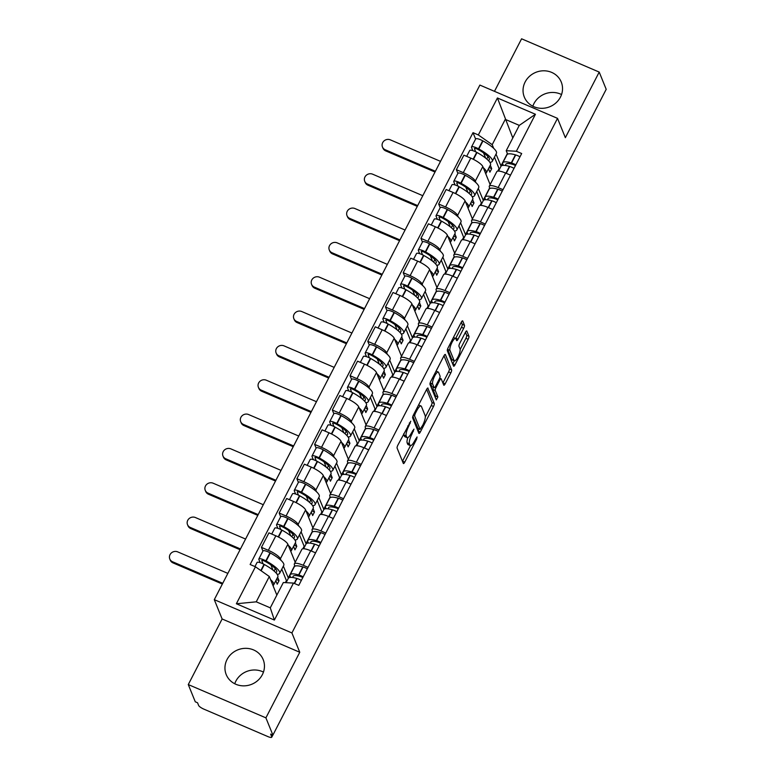 <?xml version="1.0" encoding="UTF-8"?>
<svg xmlns="http://www.w3.org/2000/svg" width="776" height="776" viewBox="0 0 776 776"><rect width="100%" height="100%" fill="white"/><g stroke="black" fill="none" stroke-linecap="round" stroke-linejoin="round"><path stroke-width="1.16" d="M410.746 421.232L397.884 445.104A2.512 0.679 113.2 0 0 397.108 448.121L403.326 463.417A2.512 0.679 113.2 0 0 403.452 463.563A2.512 0.679 113.2 0 0 404.781 462.108L416.625 439.148L417.081 436.946L414.617 440.933A8.032 2.163 113.2 0 1 410.349 445.589A8.032 2.163 113.2 0 1 409.941 445.123L409.427 443.853A8.032 2.163 113.2 0 1 411.891 434.22L413.957 429.138L411.406 433.027A8.032 2.163 113.2 0 1 407.138 437.693A8.032 2.163 113.2 0 1 406.731 437.218L406.217 435.947A8.032 2.163 113.2 0 1 408.68 426.315L410.746 421.232M532.831 106.205A19.943 18.556 157.9 0 1 533.927 103.635A19.943 18.556 157.9 0 1 561.543 94.556M525.139 81.984A19.943 18.556 -22.1 0 0 524.314 97.058A19.943 18.556 -22.1 0 0 541.764 108.32A19.943 18.556 -22.1 0 0 560.437 97.126A19.943 18.556 -22.1 0 0 561.261 82.052A19.943 18.556 -22.1 0 0 543.811 70.791A19.943 18.556 -22.1 0 0 525.139 81.984M234.74 683.743A19.943 18.556 157.9 0 1 235.836 681.173A19.943 18.556 157.9 0 1 263.452 672.084M227.048 659.522A19.943 18.556 -22.1 0 0 226.223 674.596A19.943 18.556 -22.1 0 0 243.674 685.858A19.943 18.556 -22.1 0 0 262.356 674.664A19.943 18.556 -22.1 0 0 263.18 659.59A19.943 18.556 -22.1 0 0 245.73 648.329A19.943 18.556 -22.1 0 0 227.048 659.522M463.709 328.277A2.512 0.679 113.2 0 0 464.475 325.27L462.729 320.973A2.512 0.679 113.2 0 0 462.603 320.827A2.512 0.679 113.2 0 0 461.274 322.292L448.111 347.784A2.512 0.679 113.2 0 0 447.345 350.791L453.553 366.088A2.512 0.679 113.2 0 0 453.679 366.233A2.512 0.679 113.2 0 0 455.017 364.778L468.17 339.287A2.512 0.679 113.2 0 0 468.946 336.28L466.842 331.09A2.512 0.679 113.2 0 0 466.715 330.945A2.512 0.679 113.2 0 0 465.377 332.4L459.751 343.312A2.512 0.679 113.2 0 0 458.975 346.319L460.022 348.899A6.712 1.804 113.2 0 1 458.344 356.174A6.712 1.804 113.2 0 1 454.397 360.84A6.712 1.804 113.2 0 1 454.057 360.452L449.964 350.383A6.712 1.804 113.2 0 1 451.651 343.099A6.712 1.804 113.2 0 1 455.59 338.433A6.712 1.804 113.2 0 1 455.929 338.821L456.618 340.499A2.512 0.679 113.2 0 0 456.744 340.645A2.512 0.679 113.2 0 0 458.073 339.19L463.709 328.277L461.439 327.307A2.512 0.679 113.2 0 0 462.215 324.3L461.342 322.156M299.759 652.257L222.13 618.976L188.277 684.568L265.906 717.848L299.759 652.257L291.912 632.944L557.517 118.359L565.355 137.672L599.208 72.081L606.202 89.318L272.9 735.085L270.64 734.115L271.726 736.793L272.667 734.979M265.906 717.848L272.9 735.085M428.051 388.165A2.512 0.679 113.2 0 0 427.925 388.019A2.512 0.679 113.2 0 0 426.596 389.474L413.433 414.966A2.512 0.679 113.2 0 0 412.667 417.983L418.875 433.28A2.512 0.679 113.2 0 0 419.001 433.425A2.512 0.679 113.2 0 0 420.34 431.97L433.493 406.478A2.512 0.679 113.2 0 0 434.269 403.462L427.731 388.029M430.777 381.375L443.93 355.883A2.512 0.679 113.2 0 1 445.269 354.428A2.512 0.679 113.2 0 1 445.395 354.574L451.603 369.871A2.512 0.679 113.2 0 1 450.837 372.878L445.201 383.79A2.512 0.679 113.2 0 1 443.872 385.245A2.512 0.679 113.2 0 1 443.746 385.1L441.224 378.901A2.512 0.679 113.2 0 0 441.098 378.756A2.512 0.679 113.2 0 0 439.759 380.211L436.025 387.447A2.512 0.679 113.2 0 0 435.258 390.454L437.877 396.914L436.316 399.941L430.001 384.382A2.512 0.679 113.2 0 1 430.777 381.375M188.277 684.568L195.28 701.805L197.541 702.775L198.627 705.452A5.112 1.271 -152.7 0 0 203.855 709.128L267.904 736.589A5.112 1.271 -152.7 0 0 271.745 737.2A5.112 1.271 -152.7 0 0 271.726 736.793M222.13 618.976L214.292 599.664L479.888 85.079L557.517 118.359M599.208 72.081L521.588 38.8L494.477 91.326M294.967 566.17L294.405 564.792A11.756 2.91 27.3 0 1 294.366 563.861A11.756 2.91 27.3 0 1 303.203 565.277L308.082 567.363M283.356 566.121L288.42 578.178M295.19 562.27L287.877 544.257A11.756 2.91 -152.7 0 0 275.849 535.809L268.35 550.33A11.756 2.91 27.3 0 1 280.379 558.778L281.019 560.35M268.35 550.33L261.444 547.371L262.948 551.067M315.57 552.842L310.701 550.747A11.756 2.91 -152.7 0 0 301.864 549.34L294.366 563.861M275.849 535.809L268.942 532.85L261.444 547.371M312.689 531.832L312.127 530.464A11.756 2.91 27.3 0 1 312.088 529.533A11.756 2.91 27.3 0 1 320.925 530.939L325.794 533.034M301.078 531.783L306.142 543.84M280.67 516.738L279.166 513.043L286.072 516.001A11.756 2.91 27.3 0 1 298.1 524.44L298.741 526.012M333.292 518.504L328.423 516.418A11.756 2.91 -152.7 0 0 319.586 515.002L312.088 529.533M312.912 527.942L305.599 509.919A11.756 2.91 -152.7 0 0 293.57 501.471L286.664 498.512L279.166 513.043M330.411 497.494L329.849 496.126A11.756 2.91 27.3 0 1 329.81 495.195A11.756 2.91 27.3 0 1 338.646 496.601L343.516 498.696M318.8 497.445L323.864 509.512M298.391 482.4L296.888 478.705L303.794 481.663A11.756 2.91 27.3 0 1 315.822 490.112L316.462 491.674M351.014 484.166L346.144 482.08A11.756 2.91 -152.7 0 0 337.308 480.664L329.81 495.195M330.634 493.604L323.32 475.581A11.756 2.91 -152.7 0 0 311.292 467.133L304.386 464.174L296.888 478.705M348.133 463.165L347.57 461.788A11.756 2.91 27.3 0 1 347.532 460.857A11.756 2.91 27.3 0 1 356.368 462.273L361.238 464.358M336.522 463.107L341.585 475.174M316.113 448.062L314.61 444.367L321.516 447.325A11.756 2.91 27.3 0 1 333.544 455.774L334.175 457.345M368.736 449.837L363.866 447.742A11.756 2.91 -152.7 0 0 355.03 446.336L347.532 460.857M348.356 459.266L341.042 441.243A11.756 2.91 -152.7 0 0 329.014 432.804L322.108 429.846L314.61 444.367M365.855 428.827L365.292 427.46A11.756 2.91 27.3 0 1 365.253 426.528A11.756 2.91 27.3 0 1 374.09 427.935L378.96 430.03M354.244 428.779L359.307 440.836M333.835 413.724L332.332 410.029L339.238 412.997A11.756 2.91 27.3 0 1 351.266 421.436L351.897 423.007M386.458 415.5L381.588 413.404A11.756 2.91 -152.7 0 0 372.752 411.998L365.253 426.528M366.078 424.928L358.764 406.915A11.756 2.91 -152.7 0 0 346.736 398.466L339.83 395.508L332.332 410.029M383.577 394.489L383.014 393.122A11.756 2.91 27.3 0 1 382.975 392.19A11.756 2.91 27.3 0 1 391.812 393.597L396.681 395.692M371.966 394.441L377.029 406.498M351.557 379.396L350.054 375.7L356.96 378.659A11.756 2.91 27.3 0 1 368.988 387.108L369.618 388.669M404.18 381.161L399.31 379.076A11.756 2.91 -152.7 0 0 390.474 377.66L382.975 392.19M383.8 390.6L376.486 372.577A11.756 2.91 -152.7 0 0 364.458 364.128L357.552 361.17L350.054 375.7M401.299 360.161L400.736 358.784A11.756 2.91 27.3 0 1 400.697 357.852A11.756 2.91 27.3 0 1 409.534 359.269L414.403 361.354M389.688 360.103L394.751 372.17M369.279 345.058L367.775 341.362L374.682 344.321A11.756 2.91 27.3 0 1 386.71 352.77L387.34 354.341M421.901 346.824L417.032 344.738A11.756 2.91 -152.7 0 0 408.195 343.332L400.697 357.852M401.522 356.262L394.208 338.239A11.756 2.91 -152.7 0 0 382.18 329.8L375.274 326.832L367.775 341.362M419.021 325.823L418.458 324.446A11.756 2.91 27.3 0 1 418.419 323.514A11.756 2.91 27.3 0 1 427.256 324.931L432.125 327.016M407.41 325.774L412.473 337.832M387.001 310.72L385.497 307.024L392.404 309.983A11.756 2.91 27.3 0 1 404.432 318.432L405.062 320.003M439.623 312.495L434.754 310.4A11.756 2.91 -152.7 0 0 425.917 308.993L418.419 323.514M419.244 321.924L411.93 303.911A11.756 2.91 -152.7 0 0 399.902 295.462L392.995 292.504L385.497 307.024M436.743 291.485L436.18 290.117A11.756 2.91 27.3 0 1 436.141 289.186A11.756 2.91 27.3 0 1 444.978 290.593L449.847 292.688M425.132 291.436L430.195 303.494M404.723 276.392L403.219 272.696L410.126 275.655A11.756 2.91 27.3 0 1 422.154 284.094L422.784 285.665M457.345 278.157L452.476 276.072A11.756 2.91 -152.7 0 0 443.639 274.655L436.141 289.186M436.966 287.595L429.652 269.573A11.756 2.91 -152.7 0 0 417.624 261.124L410.717 258.165L403.219 272.696M454.464 257.147L453.902 255.779A11.756 2.91 27.3 0 1 453.863 254.848A11.756 2.91 27.3 0 1 462.7 256.255L467.569 258.35M442.853 257.099L447.917 269.165M422.445 242.054L420.941 238.358L427.848 241.317A11.756 2.91 27.3 0 1 439.876 249.765L440.506 251.327M475.067 243.819L470.198 241.734A11.756 2.91 -152.7 0 0 461.361 240.317L453.863 254.848M454.688 253.257L447.374 235.235A11.756 2.91 -152.7 0 0 435.346 226.786L428.439 223.827L420.941 238.358M472.186 222.819L471.624 221.441A11.756 2.91 27.3 0 1 471.585 220.51A11.756 2.91 27.3 0 1 480.422 221.926L485.291 224.012M460.575 222.761L465.639 234.827M440.167 207.716L438.663 204.02L445.57 206.979A11.756 2.91 27.3 0 1 457.597 215.427L458.228 216.999M492.789 209.491L487.92 207.396A11.756 2.91 -152.7 0 0 479.083 205.989L471.585 220.51M472.409 218.919L465.096 200.897A11.756 2.91 -152.7 0 0 453.068 192.458L446.161 189.499L438.663 204.02M489.908 188.481L489.346 187.113A11.756 2.91 27.3 0 1 489.307 186.182A11.756 2.91 27.3 0 1 498.143 187.588L503.013 189.674M478.297 188.432L483.361 200.489M457.889 173.378L456.385 169.682L463.291 172.65A11.756 2.91 27.3 0 1 475.319 181.089L475.95 182.661M510.511 175.153L505.642 173.058A11.756 2.91 -152.7 0 0 496.805 171.651L489.307 186.182M490.131 184.581L482.817 166.568A11.756 2.91 -152.7 0 0 470.79 158.12L463.883 155.161L456.385 169.682M489.646 187.84L483.157 200.402M471.924 222.169L465.435 234.74M454.202 256.507L447.713 269.078M436.481 290.845L429.991 303.406M418.759 325.173L412.269 337.744M401.037 359.511L394.548 372.082M383.315 393.849L376.826 406.411M365.593 428.187L359.104 440.749M347.871 462.515L341.382 475.087M330.149 496.853L323.66 509.425M312.427 531.191L305.938 543.753M294.705 565.52L288.216 578.091M276.857 595.095L269.311 576.51L256.245 601.827L270.281 607.841L283.337 582.524L293.474 583.077L298.789 585.356L521.676 153.532L516.36 151.252L506.224 150.699L519.289 125.382L505.263 119.368L492.197 144.675L493.672 148.323M293.474 583.077L274.384 620.053L236.37 603.757L255.45 566.781L269.311 576.51M492.197 144.675L478.336 134.946L473.02 132.667L250.134 564.501L255.45 566.781M478.336 134.946L497.426 97.97L535.44 114.276L516.36 151.252M291.912 632.944L214.292 599.664M512.8 137.953L497.426 97.97M507.63 154.143L506.224 150.699M496.019 154.094L501.083 166.151M507.368 153.502L500.879 166.064M475.61 139.049L473.02 132.667M274.384 620.053L270.281 607.841M236.37 603.757L256.245 601.827M519.289 125.382L535.44 114.276M403.782 433.658A8.032 2.163 113.2 0 0 403.947 434.977L406.217 435.947M407.138 437.693L404.868 436.713A8.032 2.163 113.2 0 1 404.471 436.248L403.947 434.977M407.798 437.645A8.032 2.163 113.2 0 0 407.157 442.883L409.427 443.853M410.349 445.589L408.079 444.619A8.032 2.163 113.2 0 1 407.681 444.153L407.157 442.883M402.453 461.264A2.512 0.679 113.2 0 0 402.521 461.138L410.514 445.637M425.326 416.954L431.233 405.509A2.512 0.679 113.2 0 0 431.999 402.492L426.664 389.348M418.002 431.126A2.512 0.679 113.2 0 0 418.07 431L419.118 428.983M415.141 413.783L414.607 415.887L420.058 429.322L422.697 425.267A8.032 2.163 113.2 0 0 425.161 415.635L421.436 406.459A8.032 2.163 113.2 0 0 421.029 405.993A8.032 2.163 113.2 0 0 416.76 410.649L415.141 413.783L414.248 413.395M418.022 428.449L412.89 416.266M421.029 405.993L418.768 405.024A8.032 2.163 113.2 0 0 418.594 404.975M443.998 355.748L449.343 368.901L451.603 369.871M442.873 382.956A2.512 0.679 113.2 0 0 442.941 382.82L448.567 371.908A2.512 0.679 113.2 0 0 449.343 368.901M433.367 387.35A2.512 0.679 113.2 0 0 432.998 389.484L435.617 395.944L437.877 396.914M435.326 397.506L435.617 395.944M438.605 372.461A6.712 1.804 113.2 0 0 438.275 372.073A6.712 1.804 113.2 0 0 434.327 376.729A6.712 1.804 113.2 0 0 432.639 384.013L434.085 387.563A2.512 0.679 113.2 0 0 434.211 387.709A2.512 0.679 113.2 0 0 435.549 386.254L439.284 379.018A2.512 0.679 113.2 0 0 440.05 376.011L438.605 372.461M430.263 382.558A6.712 1.804 113.2 0 0 430.379 383.043L432.639 384.013M432.145 386.729A2.512 0.679 113.2 0 1 431.951 386.739A2.512 0.679 113.2 0 1 431.825 386.594L430.379 383.043M455.677 338.472A2.512 0.679 113.2 0 0 455.813 338.22L461.439 327.307M447.597 348.996A6.712 1.804 113.2 0 0 447.704 349.413L449.964 350.383M454.397 360.84L452.127 359.87A6.712 1.804 113.2 0 1 451.797 359.482L447.704 349.413M460.149 349.481L465.91 338.317A2.512 0.679 113.2 0 0 466.677 335.31L465.445 332.274M452.68 363.944A2.512 0.679 113.2 0 0 452.757 363.808L454.3 360.801M263.054 563.851L261.813 560.786A3.133 0.776 27.3 0 1 261.803 560.534A3.133 0.776 27.3 0 1 265.198 561.417L265.518 561.601A16.102 3.987 27.3 0 1 276.615 570.544A16.102 3.987 27.3 0 1 276.673 571.825A16.102 3.987 27.3 0 1 275.664 572.504M277.187 574.318A19.429 4.811 -152.7 0 0 279.622 573.348L283.774 565.316A19.429 4.811 -152.7 0 0 283.706 563.774A19.429 4.811 -152.7 0 0 270.32 552.978L270 552.803A6.45 1.6 -152.7 0 0 262.996 550.979L258.845 559.011A6.45 1.6 -152.7 0 0 258.874 559.525L260.144 562.648M279.622 573.348A19.429 4.811 -152.7 0 0 279.564 571.805A19.429 4.811 -152.7 0 0 266.168 561.009L265.848 560.835A6.45 1.6 -152.7 0 0 258.845 559.011M254.955 566.567L257.031 562.532A6.45 1.6 27.3 0 1 264.034 564.356L264.354 564.53A19.429 4.811 27.3 0 1 277.74 575.326A19.429 4.811 27.3 0 1 277.808 576.869L273.656 584.9A19.429 4.811 -152.7 0 0 273.598 583.368A19.429 4.811 -152.7 0 0 270.582 579.633M272.968 585.531A19.429 4.811 -152.7 0 0 273.656 584.9M227.853 573.386L177.685 551.872A5.752 5.354 -22.1 0 0 169.799 558.992A5.752 5.354 -22.1 0 0 172.573 561.775L173.029 562.901A5.752 5.354 157.9 0 1 170.254 560.117L169.799 558.992M286.082 582.679L288.313 578.353A19.429 4.811 27.3 0 1 296.791 578.44L297.072 578.527A6.45 1.6 27.3 0 1 301.36 580.37M303.183 576.849A6.45 1.6 -152.7 0 0 298.896 575.006L298.605 574.919A19.429 4.811 -152.7 0 0 290.127 574.832A19.429 4.811 -152.7 0 0 290.757 577.383M307.325 568.818A6.45 1.6 -152.7 0 0 303.038 566.965L302.756 566.887A19.429 4.811 -152.7 0 0 294.279 566.8L290.127 574.832M275.82 580.72L277.226 584.192L279.05 580.671L277.633 577.198M287.023 580.855L286.422 580.603L285.374 582.64M286.422 580.603L281.785 569.167M293.115 577.577A16.102 3.987 27.3 0 1 293.085 576.355A16.102 3.987 27.3 0 1 300.108 576.432L300.399 576.51A3.133 0.776 27.3 0 1 302.795 577.596M275.325 568.663L274.093 571.049M273.026 570.166L270.902 564.918M279.05 580.671L276.421 579.546M222.741 583.29L172.573 561.775M173.029 562.901L222.353 584.056M280.776 529.513L279.535 526.448A3.133 0.776 27.3 0 1 279.525 526.206A3.133 0.776 27.3 0 1 282.92 527.088L283.24 527.263A16.102 3.987 27.3 0 1 294.337 536.216A16.102 3.987 27.3 0 1 294.395 537.487A16.102 3.987 27.3 0 1 293.386 538.166M294.909 539.98A19.429 4.811 -152.7 0 0 297.344 539.01L301.495 530.978A19.429 4.811 -152.7 0 0 301.428 529.436A19.429 4.811 -152.7 0 0 288.041 518.64L287.721 518.465A6.45 1.6 -152.7 0 0 280.718 516.641L276.566 524.673A6.45 1.6 -152.7 0 0 276.595 525.187L277.866 528.32M297.344 539.01A19.429 4.811 -152.7 0 0 297.286 537.477A19.429 4.811 -152.7 0 0 283.89 526.671L283.57 526.497A6.45 1.6 -152.7 0 0 276.566 524.673M271.736 534.043L274.752 528.194A6.45 1.6 27.3 0 1 281.756 530.018L282.076 530.192A19.429 4.811 27.3 0 1 295.462 540.998A19.429 4.811 27.3 0 1 295.53 542.531L291.378 550.562A19.429 4.811 -152.7 0 0 291.32 549.03A19.429 4.811 -152.7 0 0 288.303 545.305M290.69 551.193A19.429 4.811 -152.7 0 0 291.378 550.562M245.575 539.048L195.406 517.534A5.752 5.354 -22.1 0 0 187.52 524.654A5.752 5.354 -22.1 0 0 190.295 527.447L190.75 528.572A5.752 5.354 157.9 0 1 187.976 525.779L187.52 524.654M303.591 548.748L306.035 544.015A19.429 4.811 27.3 0 1 314.513 544.102L314.794 544.189A6.45 1.6 27.3 0 1 319.082 546.042M320.905 542.521A6.45 1.6 -152.7 0 0 316.618 540.668L316.327 540.581A19.429 4.811 -152.7 0 0 307.849 540.494A19.429 4.811 -152.7 0 0 308.47 543.045M325.047 534.48A6.45 1.6 -152.7 0 0 320.76 532.637L320.478 532.549A19.429 4.811 -152.7 0 0 312 532.462L307.849 540.494M293.541 546.382L294.948 549.854L296.772 546.333L295.355 542.861M304.745 546.527L304.144 546.265L302.844 548.797M304.144 546.265L299.507 534.829M310.837 543.239A16.102 3.987 27.3 0 1 310.807 542.017A16.102 3.987 27.3 0 1 317.83 542.094L318.121 542.172A3.133 0.776 27.3 0 1 320.517 543.258M293.047 534.325L291.815 536.711M290.748 535.828L288.623 530.58M296.772 546.333L294.143 545.208M240.463 548.952L190.295 527.447M190.75 528.572L240.075 549.718M298.498 495.175L297.256 492.11A3.133 0.776 27.3 0 1 297.247 491.868A3.133 0.776 27.3 0 1 300.642 492.75L300.962 492.925A16.102 3.987 27.3 0 1 312.059 501.878A16.102 3.987 27.3 0 1 312.117 503.149A16.102 3.987 27.3 0 1 311.108 503.828M312.631 505.642A19.429 4.811 -152.7 0 0 315.066 504.672L319.217 496.64A19.429 4.811 -152.7 0 0 319.149 495.107A19.429 4.811 -152.7 0 0 305.763 484.311L305.443 484.127A6.45 1.6 -152.7 0 0 298.44 482.303L294.288 490.345A6.45 1.6 -152.7 0 0 294.317 490.849L295.588 493.982M315.066 504.672A19.429 4.811 -152.7 0 0 314.998 503.139A19.429 4.811 -152.7 0 0 301.612 492.343L301.292 492.168A6.45 1.6 -152.7 0 0 294.288 490.345M289.458 499.705L292.474 493.866A6.45 1.6 27.3 0 1 299.478 495.689L299.798 495.864A19.429 4.811 27.3 0 1 313.184 506.66A19.429 4.811 27.3 0 1 313.252 508.193L309.1 516.234A19.429 4.811 -152.7 0 0 309.042 514.692A19.429 4.811 -152.7 0 0 306.025 510.967M308.411 516.855A19.429 4.811 -152.7 0 0 309.1 516.234M263.297 504.72L213.128 483.205A5.752 5.354 -22.1 0 0 205.242 490.316A5.752 5.354 -22.1 0 0 208.007 493.109L208.472 494.234A5.752 5.354 157.9 0 1 205.698 491.441L205.242 490.316M321.312 514.42L323.757 509.687A19.429 4.811 27.3 0 1 332.235 509.774L332.516 509.851A6.45 1.6 27.3 0 1 336.803 511.704M338.627 508.183A6.45 1.6 -152.7 0 0 334.34 506.33L334.049 506.243A19.429 4.811 -152.7 0 0 325.571 506.165A19.429 4.811 -152.7 0 0 326.192 508.717M342.769 500.151A6.45 1.6 -152.7 0 0 338.481 498.299L338.2 498.211A19.429 4.811 -152.7 0 0 329.722 498.124L325.571 506.165M311.263 512.053L312.67 515.526L314.493 512.005L313.077 508.532M322.467 512.189L321.865 511.937L320.566 514.459M321.865 511.937L317.229 500.491M328.558 508.901A16.102 3.987 27.3 0 1 328.529 507.688A16.102 3.987 27.3 0 1 335.552 507.756L335.843 507.843A3.133 0.776 27.3 0 1 338.239 508.92M310.769 499.996L309.537 502.373M308.47 501.5L306.345 496.242M314.493 512.005L311.865 510.88M258.185 514.624L208.007 493.109M208.472 494.234L257.797 515.38M316.22 460.847L314.978 457.782A3.133 0.776 27.3 0 1 314.969 457.53A3.133 0.776 27.3 0 1 318.364 458.412L318.684 458.587A16.102 3.987 27.3 0 1 329.781 467.54A16.102 3.987 27.3 0 1 329.839 468.811A16.102 3.987 27.3 0 1 328.82 469.49M330.353 471.313A19.429 4.811 -152.7 0 0 332.788 470.343L336.939 462.302A19.429 4.811 -152.7 0 0 336.871 460.769A19.429 4.811 -152.7 0 0 323.485 449.973L323.165 449.799A6.45 1.6 -152.7 0 0 316.162 447.975L312.01 456.007A6.45 1.6 -152.7 0 0 312.039 456.521L313.31 459.644M332.788 470.343A19.429 4.811 -152.7 0 0 332.72 468.801A19.429 4.811 -152.7 0 0 319.334 458.005L319.014 457.83A6.45 1.6 -152.7 0 0 312.01 456.007M307.18 465.377L310.196 459.528A6.45 1.6 27.3 0 1 317.2 461.351L317.52 461.526A19.429 4.811 27.3 0 1 330.906 472.322A19.429 4.811 27.3 0 1 330.974 473.864L326.822 481.896A19.429 4.811 -152.7 0 0 326.764 480.354A19.429 4.811 -152.7 0 0 323.747 476.629M326.133 482.526A19.429 4.811 -152.7 0 0 326.822 481.896M281.019 470.382L230.841 448.868A5.752 5.354 -22.1 0 0 222.964 455.987A5.752 5.354 -22.1 0 0 225.729 458.771L226.194 459.896A5.752 5.354 157.9 0 1 223.42 457.113L222.964 455.987M339.034 480.082L341.479 475.349A19.429 4.811 27.3 0 1 349.957 475.436L350.238 475.513A6.45 1.6 27.3 0 1 354.525 477.366M356.349 473.845A6.45 1.6 -152.7 0 0 352.061 471.992L351.77 471.915A19.429 4.811 -152.7 0 0 343.293 471.827A19.429 4.811 -152.7 0 0 343.913 474.378M360.491 465.813A6.45 1.6 -152.7 0 0 356.203 463.961L355.922 463.883A19.429 4.811 -152.7 0 0 347.444 463.796L343.293 471.827M328.985 477.715L330.392 481.188L332.215 477.667L330.799 474.194M340.189 477.851L339.587 477.599L338.287 480.121M339.587 477.599L334.951 466.163M346.28 474.572A16.102 3.987 27.3 0 1 346.251 473.35A16.102 3.987 27.3 0 1 353.274 473.418L353.565 473.505A3.133 0.776 27.3 0 1 355.961 474.592M328.49 465.658L327.259 468.044M326.192 467.162L324.067 461.904M332.215 477.667L329.587 476.542M275.907 480.286L225.729 458.771M226.194 459.896L275.519 481.042M333.942 426.509L332.7 423.444A3.133 0.776 27.3 0 1 332.691 423.192A3.133 0.776 27.3 0 1 336.086 424.084L336.406 424.259A16.102 3.987 27.3 0 1 347.502 433.202A16.102 3.987 27.3 0 1 347.561 434.482A16.102 3.987 27.3 0 1 346.542 435.161M348.075 436.975A19.429 4.811 -152.7 0 0 350.51 436.005L354.661 427.974A19.429 4.811 -152.7 0 0 354.593 426.431A19.429 4.811 -152.7 0 0 341.207 415.635L340.887 415.461A6.45 1.6 -152.7 0 0 333.884 413.637L329.732 421.669A6.45 1.6 -152.7 0 0 329.761 422.183L331.032 425.316M350.51 436.005A19.429 4.811 -152.7 0 0 350.442 434.463A19.429 4.811 -152.7 0 0 337.056 423.667L336.735 423.492A6.45 1.6 -152.7 0 0 329.732 421.669M324.901 431.039L327.918 425.19A6.45 1.6 27.3 0 1 334.922 427.013L335.242 427.188A19.429 4.811 27.3 0 1 348.628 437.984A19.429 4.811 27.3 0 1 348.696 439.526L344.544 447.558A19.429 4.811 -152.7 0 0 344.486 446.025A19.429 4.811 -152.7 0 0 341.469 442.291M343.855 448.188A19.429 4.811 -152.7 0 0 344.544 447.558M298.741 436.044L248.562 414.529A5.752 5.354 -22.1 0 0 240.686 421.649A5.752 5.354 -22.1 0 0 243.451 424.433L243.916 425.558A5.752 5.354 157.9 0 1 241.142 422.774L240.686 421.649M356.756 445.744L359.201 441.01A19.429 4.811 27.3 0 1 367.678 441.098L367.96 441.185A6.45 1.6 27.3 0 1 372.247 443.038M374.071 439.507A6.45 1.6 -152.7 0 0 369.783 437.664L369.492 437.577A19.429 4.811 -152.7 0 0 361.015 437.489A19.429 4.811 -152.7 0 0 361.635 440.04M378.213 431.475A6.45 1.6 -152.7 0 0 373.925 429.632L373.644 429.545A19.429 4.811 -152.7 0 0 365.166 429.458L361.015 437.489M346.707 443.377L348.114 446.85L349.928 443.329L348.521 439.856M357.911 443.513L357.309 443.261L356.009 445.793M357.309 443.261L352.673 431.825M364.002 440.235A16.102 3.987 27.3 0 1 363.973 439.012A16.102 3.987 27.3 0 1 370.996 439.09L371.287 439.167A3.133 0.776 27.3 0 1 373.683 440.254M346.212 431.32L344.98 433.706M343.913 432.824L341.779 427.576M349.928 443.329L347.308 442.204M293.629 445.948L243.451 424.433M243.916 425.558L293.241 446.714M351.664 392.171L350.422 389.106A3.133 0.776 27.3 0 1 350.412 388.863A3.133 0.776 27.3 0 1 353.808 389.746L354.128 389.921A16.102 3.987 27.3 0 1 365.224 398.874A16.102 3.987 27.3 0 1 365.283 400.144A16.102 3.987 27.3 0 1 364.264 400.823M365.797 402.637A19.429 4.811 -152.7 0 0 368.231 401.667L372.383 393.636A19.429 4.811 -152.7 0 0 372.315 392.103A19.429 4.811 -152.7 0 0 358.929 381.297L358.609 381.123A6.45 1.6 -152.7 0 0 351.606 379.299L347.454 387.34A6.45 1.6 -152.7 0 0 347.483 387.845L348.754 390.978M368.231 401.667A19.429 4.811 -152.7 0 0 368.163 400.135A19.429 4.811 -152.7 0 0 354.777 389.339L354.457 389.154A6.45 1.6 -152.7 0 0 347.454 387.34M342.623 396.701L345.64 390.861A6.45 1.6 27.3 0 1 352.644 392.685L352.964 392.86A19.429 4.811 27.3 0 1 366.35 403.656A19.429 4.811 27.3 0 1 366.418 405.188L362.266 413.22A19.429 4.811 -152.7 0 0 362.208 411.687A19.429 4.811 -152.7 0 0 359.191 407.963M361.577 413.85A19.429 4.811 -152.7 0 0 362.266 413.22M316.462 401.706L266.284 380.201A5.752 5.354 -22.1 0 0 258.408 387.311A5.752 5.354 -22.1 0 0 261.173 390.105L261.638 391.23A5.752 5.354 157.9 0 1 258.864 388.436L258.408 387.311M374.478 411.406L376.923 406.673A19.429 4.811 27.3 0 1 385.4 406.76L385.682 406.847A6.45 1.6 27.3 0 1 389.969 408.7M391.793 405.179A6.45 1.6 -152.7 0 0 387.505 403.326L387.214 403.239A19.429 4.811 -152.7 0 0 378.736 403.151A19.429 4.811 -152.7 0 0 379.357 405.702M395.935 397.147A6.45 1.6 -152.7 0 0 391.647 395.294L391.366 395.207A19.429 4.811 -152.7 0 0 382.888 395.12L378.736 403.151M364.429 409.049L365.835 412.512L367.649 408.991L366.243 405.518M375.623 409.185L375.031 408.933L373.731 411.455M375.031 408.933L370.394 397.487M381.724 405.897A16.102 3.987 27.3 0 1 381.695 404.684A16.102 3.987 27.3 0 1 388.718 404.752L389.009 404.839A3.133 0.776 27.3 0 1 391.405 405.916M363.934 396.992L362.702 399.368M361.635 398.486L359.501 393.238M367.649 408.991L365.03 407.875M311.351 411.62L261.173 390.105M261.638 391.23L310.963 412.376M369.386 357.843L368.144 354.768A3.133 0.776 27.3 0 1 368.134 354.525A3.133 0.776 27.3 0 1 371.529 355.408L371.85 355.583A16.102 3.987 27.3 0 1 382.946 364.536A16.102 3.987 27.3 0 1 383.005 365.806A16.102 3.987 27.3 0 1 381.986 366.485M383.519 368.299A19.429 4.811 -152.7 0 0 385.953 367.329L390.105 359.298A19.429 4.811 -152.7 0 0 390.037 357.765A19.429 4.811 -152.7 0 0 376.651 346.969L376.331 346.794A6.45 1.6 -152.7 0 0 369.327 344.971L365.176 353.002A6.45 1.6 -152.7 0 0 365.205 353.507L366.476 356.64M385.953 367.329A19.429 4.811 -152.7 0 0 385.885 365.797A19.429 4.811 -152.7 0 0 372.499 355.001L372.179 354.826A6.45 1.6 -152.7 0 0 365.176 353.002M360.345 362.363L363.362 356.524A6.45 1.6 27.3 0 1 370.365 358.347L370.685 358.522A19.429 4.811 27.3 0 1 384.071 369.318A19.429 4.811 27.3 0 1 384.139 370.86L379.988 378.892A19.429 4.811 -152.7 0 0 379.93 377.349A19.429 4.811 -152.7 0 0 376.913 373.625M379.299 379.522A19.429 4.811 -152.7 0 0 379.988 378.892M334.184 367.378L284.006 345.863A5.752 5.354 -22.1 0 0 276.12 352.983A5.752 5.354 -22.1 0 0 278.894 355.767L279.36 356.892A5.752 5.354 157.9 0 1 276.586 354.108L276.12 352.983M392.2 377.078L394.644 372.344A19.429 4.811 27.3 0 1 403.122 372.431L403.404 372.509A6.45 1.6 27.3 0 1 407.691 374.362M409.515 370.841A6.45 1.6 -152.7 0 0 405.227 368.988L404.936 368.91A19.429 4.811 -152.7 0 0 396.458 368.823A19.429 4.811 -152.7 0 0 397.079 371.374M413.656 362.809A6.45 1.6 -152.7 0 0 409.369 360.956L409.088 360.869A19.429 4.811 -152.7 0 0 400.61 360.782L396.458 368.823M382.151 374.711L383.557 378.184L385.371 374.662L383.965 371.19M393.345 374.847L392.753 374.595L391.453 377.117M392.753 374.595L388.116 363.158M399.446 371.558A16.102 3.987 27.3 0 1 399.417 370.346A16.102 3.987 27.3 0 1 406.44 370.414L406.731 370.501A3.133 0.776 27.3 0 1 409.127 371.578M381.656 362.654L380.424 365.04M379.357 364.157L377.223 358.9M385.371 374.662L382.752 373.537M329.072 377.281L278.894 355.767M279.36 356.892L328.685 378.038M387.108 323.505L385.866 320.44A3.133 0.776 27.3 0 1 385.856 320.187A3.133 0.776 27.3 0 1 389.251 321.07L389.571 321.245A16.102 3.987 27.3 0 1 400.668 330.198A16.102 3.987 27.3 0 1 400.726 331.478A16.102 3.987 27.3 0 1 399.708 332.157M401.24 333.971A19.429 4.811 -152.7 0 0 403.675 333.001L407.827 324.969A19.429 4.811 -152.7 0 0 407.759 323.427A19.429 4.811 -152.7 0 0 394.373 312.631L394.053 312.456A6.45 1.6 -152.7 0 0 387.049 310.633L382.898 318.664A6.45 1.6 -152.7 0 0 382.927 319.178L384.198 322.302M403.675 333.001A19.429 4.811 -152.7 0 0 403.607 331.459A19.429 4.811 -152.7 0 0 390.221 320.663L389.901 320.488A6.45 1.6 -152.7 0 0 382.898 318.664M378.067 328.035L381.084 322.185A6.45 1.6 27.3 0 1 388.087 324.009L388.407 324.184A19.429 4.811 27.3 0 1 401.793 334.98A19.429 4.811 27.3 0 1 401.861 336.522L397.71 344.554A19.429 4.811 -152.7 0 0 397.651 343.021A19.429 4.811 -152.7 0 0 394.635 339.287M397.021 345.184A19.429 4.811 -152.7 0 0 397.71 344.554M351.906 333.04L301.728 311.525A5.752 5.354 -22.1 0 0 293.842 318.645A5.752 5.354 -22.1 0 0 296.616 321.429L297.082 322.554A5.752 5.354 157.9 0 1 294.308 319.77L293.842 318.645M409.922 342.74L412.366 338.006A19.429 4.811 27.3 0 1 420.844 338.094L421.125 338.181A6.45 1.6 27.3 0 1 425.413 340.024M427.236 336.503A6.45 1.6 -152.7 0 0 422.949 334.66L422.658 334.572A19.429 4.811 -152.7 0 0 414.18 334.485A19.429 4.811 -152.7 0 0 414.801 337.036M431.378 328.471A6.45 1.6 -152.7 0 0 427.091 326.618L426.81 326.541A19.429 4.811 -152.7 0 0 418.332 326.454L414.18 334.485M399.873 340.373L401.279 343.846L403.093 340.325L401.687 336.852M411.067 340.509L410.475 340.257L409.175 342.779M410.475 340.257L405.838 328.82M417.168 337.23A16.102 3.987 27.3 0 1 417.139 336.008A16.102 3.987 27.3 0 1 424.162 336.086L424.453 336.163A3.133 0.776 27.3 0 1 426.849 337.25M399.378 328.316L398.146 330.702M397.079 329.819L394.945 324.572M403.093 340.325L400.474 339.199M346.794 342.944L296.616 321.429M297.082 322.554L346.406 343.71M404.829 289.167L403.588 286.101A3.133 0.776 27.3 0 1 403.578 285.859A3.133 0.776 27.3 0 1 406.973 286.742L407.293 286.916A16.102 3.987 27.3 0 1 418.39 295.869A16.102 3.987 27.3 0 1 418.448 297.14A16.102 3.987 27.3 0 1 417.43 297.819M418.962 299.633A19.429 4.811 -152.7 0 0 421.397 298.663L425.549 290.631A19.429 4.811 -152.7 0 0 425.481 289.089A19.429 4.811 -152.7 0 0 412.095 278.293L411.775 278.118A6.45 1.6 -152.7 0 0 404.771 276.295L400.62 284.326A6.45 1.6 -152.7 0 0 400.649 284.84L401.92 287.974M421.397 298.663A19.429 4.811 -152.7 0 0 421.329 297.13A19.429 4.811 -152.7 0 0 407.943 286.325L407.623 286.15A6.45 1.6 -152.7 0 0 400.62 284.326M395.789 293.697L398.806 287.847A6.45 1.6 27.3 0 1 405.809 289.671L406.129 289.846A19.429 4.811 27.3 0 1 419.515 300.651A19.429 4.811 27.3 0 1 419.583 302.184L415.432 310.216A19.429 4.811 -152.7 0 0 415.373 308.683A19.429 4.811 -152.7 0 0 412.357 304.958M414.743 310.846A19.429 4.811 -152.7 0 0 415.432 310.216M369.628 298.702L319.45 277.187A5.752 5.354 -22.1 0 0 311.564 284.307A5.752 5.354 -22.1 0 0 314.338 287.101L314.804 288.226A5.752 5.354 157.9 0 1 312.03 285.432L311.564 284.307M427.644 308.402L430.088 303.668A19.429 4.811 27.3 0 1 438.566 303.755L438.847 303.843A6.45 1.6 27.3 0 1 443.135 305.695M444.958 302.174A6.45 1.6 -152.7 0 0 440.671 300.322L440.38 300.234A19.429 4.811 -152.7 0 0 431.902 300.147A19.429 4.811 -152.7 0 0 432.523 302.698M449.1 294.133A6.45 1.6 -152.7 0 0 444.813 292.29L444.532 292.203A19.429 4.811 -152.7 0 0 436.054 292.115L431.902 300.147M417.595 306.035L419.001 309.508L420.815 305.986L419.409 302.514M428.788 306.18L428.197 305.919L426.897 308.45M428.197 305.919L423.56 294.482M434.89 302.892A16.102 3.987 27.3 0 1 434.861 301.67A16.102 3.987 27.3 0 1 441.884 301.748L442.175 301.825A3.133 0.776 27.3 0 1 444.57 302.912M417.1 293.978L415.868 296.364M414.801 295.481L412.667 290.234M420.815 305.986L418.196 304.861M364.516 308.605L314.338 287.101M314.804 288.226L364.128 309.372M422.551 254.829L421.31 251.763A3.133 0.776 27.3 0 1 421.3 251.521A3.133 0.776 27.3 0 1 424.695 252.404L425.015 252.578A16.102 3.987 27.3 0 1 436.112 261.531A16.102 3.987 27.3 0 1 436.17 262.802A16.102 3.987 27.3 0 1 435.152 263.481M436.684 265.295A19.429 4.811 -152.7 0 0 439.119 264.325L443.271 256.293A19.429 4.811 -152.7 0 0 443.203 254.761A19.429 4.811 -152.7 0 0 429.817 243.955L429.497 243.78A6.45 1.6 -152.7 0 0 422.493 241.957L418.342 249.998A6.45 1.6 -152.7 0 0 418.371 250.502L419.641 253.636M439.119 264.325A19.429 4.811 -152.7 0 0 439.051 262.792A19.429 4.811 -152.7 0 0 425.665 251.996L425.345 251.822A6.45 1.6 -152.7 0 0 418.342 249.998M413.511 259.359L416.528 253.519A6.45 1.6 27.3 0 1 423.531 255.343L423.851 255.517A19.429 4.811 27.3 0 1 437.237 266.313A19.429 4.811 27.3 0 1 437.305 267.846L433.154 275.887A19.429 4.811 -152.7 0 0 433.095 274.345A19.429 4.811 -152.7 0 0 430.079 270.62M432.465 276.508A19.429 4.811 -152.7 0 0 433.154 275.887M387.35 264.373L337.172 242.859A5.752 5.354 -22.1 0 0 329.286 249.969A5.752 5.354 -22.1 0 0 332.06 252.763L332.516 253.888A5.752 5.354 157.9 0 1 329.751 251.094L329.286 249.969M445.366 274.074L447.81 269.34A19.429 4.811 27.3 0 1 456.288 269.418L456.569 269.505A6.45 1.6 27.3 0 1 460.857 271.358M462.68 267.836A6.45 1.6 -152.7 0 0 458.393 265.984L458.102 265.896A19.429 4.811 -152.7 0 0 449.624 265.819A19.429 4.811 -152.7 0 0 450.245 268.37M466.822 259.805A6.45 1.6 -152.7 0 0 462.535 257.952L462.253 257.865A19.429 4.811 -152.7 0 0 453.776 257.777L449.624 265.819M435.317 271.707L436.723 275.179L438.537 271.658L437.13 268.186M446.51 271.842L445.919 271.59L444.619 274.112M445.919 271.59L441.282 260.144M452.612 268.554A16.102 3.987 27.3 0 1 452.583 267.342A16.102 3.987 27.3 0 1 459.605 267.41L459.896 267.497A3.133 0.776 27.3 0 1 462.292 268.574M434.822 259.65L433.59 262.026M432.523 261.153L430.389 255.896M438.537 271.658L435.918 270.533M382.238 274.277L332.06 252.763M332.516 253.888L381.85 275.034M440.273 220.5L439.032 217.435A3.133 0.776 27.3 0 1 439.022 217.183A3.133 0.776 27.3 0 1 442.417 218.066L442.737 218.24A16.102 3.987 27.3 0 1 453.834 227.193A16.102 3.987 27.3 0 1 453.892 228.464A16.102 3.987 27.3 0 1 452.874 229.143M454.406 230.967A19.429 4.811 -152.7 0 0 456.841 229.997L460.993 221.955A19.429 4.811 -152.7 0 0 460.925 220.423A19.429 4.811 -152.7 0 0 447.539 209.627L447.219 209.452A6.45 1.6 -152.7 0 0 440.215 207.629L436.063 215.66A6.45 1.6 -152.7 0 0 436.093 216.174L437.363 219.298M456.841 229.997A19.429 4.811 -152.7 0 0 456.773 228.454A19.429 4.811 -152.7 0 0 443.387 217.658L443.067 217.484A6.45 1.6 -152.7 0 0 436.063 215.66M431.233 225.03L434.25 219.181A6.45 1.6 27.3 0 1 441.253 221.005L441.573 221.179A19.429 4.811 27.3 0 1 454.959 231.976A19.429 4.811 27.3 0 1 455.027 233.518L450.875 241.549A19.429 4.811 -152.7 0 0 450.817 240.007A19.429 4.811 -152.7 0 0 447.8 236.282M450.187 242.18A19.429 4.811 -152.7 0 0 450.875 241.549M405.072 230.036L354.894 208.521A5.752 5.354 -22.1 0 0 347.008 215.641A5.752 5.354 -22.1 0 0 349.782 218.425L350.238 219.55A5.752 5.354 157.9 0 1 347.473 216.766L347.008 215.641M463.088 239.736L465.532 235.002A19.429 4.811 27.3 0 1 474.01 235.089L474.291 235.167A6.45 1.6 27.3 0 1 478.579 237.019M480.402 233.498A6.45 1.6 -152.7 0 0 476.115 231.646L475.824 231.568A19.429 4.811 -152.7 0 0 467.346 231.481A19.429 4.811 -152.7 0 0 467.967 234.032M484.544 225.467A6.45 1.6 -152.7 0 0 480.257 223.614L479.975 223.536A19.429 4.811 -152.7 0 0 471.498 223.449L467.346 231.481M453.038 237.369L454.445 240.841L456.259 237.32L454.852 233.848M464.232 237.504L463.641 237.252L462.341 239.774M463.641 237.252L459.004 225.816M470.334 234.226A16.102 3.987 27.3 0 1 470.305 233.004A16.102 3.987 27.3 0 1 477.327 233.072L477.618 233.159A3.133 0.776 27.3 0 1 480.014 234.245M452.544 225.312L451.312 227.698M450.245 226.815L448.111 221.558M456.259 237.32L453.64 236.195M399.96 239.939L349.782 218.425M350.238 219.55L399.572 240.696M457.995 186.162L456.754 183.097A3.133 0.776 27.3 0 1 456.744 182.845A3.133 0.776 27.3 0 1 460.139 183.737L460.459 183.912A16.102 3.987 27.3 0 1 471.556 192.855A16.102 3.987 27.3 0 1 471.614 194.136A16.102 3.987 27.3 0 1 470.595 194.815M472.128 196.629A19.429 4.811 -152.7 0 0 474.563 195.659L478.714 187.627A19.429 4.811 -152.7 0 0 478.647 186.085A19.429 4.811 -152.7 0 0 465.26 175.289L464.94 175.114A6.45 1.6 -152.7 0 0 457.937 173.291L453.785 181.322A6.45 1.6 -152.7 0 0 453.805 181.836L455.075 184.969M474.563 195.659A19.429 4.811 -152.7 0 0 474.495 194.116A19.429 4.811 -152.7 0 0 461.109 183.32L460.789 183.146A6.45 1.6 -152.7 0 0 453.785 181.322M448.955 190.692L451.971 184.843A6.45 1.6 27.3 0 1 458.975 186.667L459.295 186.841A19.429 4.811 27.3 0 1 472.681 197.637A19.429 4.811 27.3 0 1 472.749 199.18L468.597 207.211A19.429 4.811 -152.7 0 0 468.539 205.679A19.429 4.811 -152.7 0 0 465.522 201.944M467.909 207.842A19.429 4.811 -152.7 0 0 468.597 207.211M422.794 195.697L372.616 174.183A5.752 5.354 -22.1 0 0 364.73 181.303A5.752 5.354 -22.1 0 0 367.504 184.087L367.96 185.212A5.752 5.354 157.9 0 1 365.195 182.428L364.73 181.303M480.81 205.398L483.254 200.664A19.429 4.811 27.3 0 1 491.732 200.751L492.013 200.839A6.45 1.6 27.3 0 1 496.3 202.681M498.124 199.16A6.45 1.6 -152.7 0 0 493.837 197.317L493.546 197.23A19.429 4.811 -152.7 0 0 485.068 197.143A19.429 4.811 -152.7 0 0 485.689 199.694M502.266 191.129A6.45 1.6 -152.7 0 0 497.979 189.276L497.697 189.198A19.429 4.811 -152.7 0 0 489.219 189.111L485.068 197.143M470.76 203.031L472.167 206.503L473.981 202.982L472.574 199.51M481.954 203.166L481.363 202.914L480.063 205.446M481.363 202.914L476.726 191.478M488.055 199.888A16.102 3.987 27.3 0 1 488.026 198.666A16.102 3.987 27.3 0 1 495.049 198.743L495.34 198.821A3.133 0.776 27.3 0 1 497.736 199.907M470.266 190.974L469.034 193.36M467.967 192.477L465.833 187.229M473.981 202.982L471.362 201.857M417.682 205.601L367.504 184.087M367.96 185.212L417.294 206.368M475.717 151.824L474.475 148.759A3.133 0.776 27.3 0 1 474.466 148.517A3.133 0.776 27.3 0 1 477.861 149.399L478.181 149.574A16.102 3.987 27.3 0 1 489.278 158.527A16.102 3.987 27.3 0 1 489.336 159.798A16.102 3.987 27.3 0 1 488.317 160.477M489.85 162.291A19.429 4.811 -152.7 0 0 492.285 161.321L496.436 153.289A19.429 4.811 -152.7 0 0 496.368 151.747A19.429 4.811 -152.7 0 0 482.982 140.951L482.662 140.776A6.45 1.6 -152.7 0 0 475.659 138.952L471.507 146.984A6.45 1.6 -152.7 0 0 471.527 147.498L472.797 150.631M492.285 161.321A19.429 4.811 -152.7 0 0 492.217 159.788A19.429 4.811 -152.7 0 0 478.831 148.992L478.511 148.808A6.45 1.6 -152.7 0 0 471.507 146.984M466.677 156.354L469.693 150.515A6.45 1.6 27.3 0 1 476.697 152.339L477.017 152.513A19.429 4.811 27.3 0 1 490.403 163.309A19.429 4.811 27.3 0 1 490.471 164.842L486.319 172.873A19.429 4.811 -152.7 0 0 486.251 171.341A19.429 4.811 -152.7 0 0 483.244 167.616M485.63 173.504A19.429 4.811 -152.7 0 0 486.319 172.873M440.516 161.359L390.338 139.855A5.752 5.354 -22.1 0 0 382.452 146.965A5.752 5.354 -22.1 0 0 385.226 149.758L385.682 150.883A5.752 5.354 157.9 0 1 382.917 148.09L382.452 146.965M498.532 171.059L500.976 166.326A19.429 4.811 27.3 0 1 509.454 166.413L509.735 166.5A6.45 1.6 27.3 0 1 514.022 168.353M515.846 164.832A6.45 1.6 -152.7 0 0 511.559 162.979L511.268 162.892A19.429 4.811 -152.7 0 0 502.79 162.805A19.429 4.811 -152.7 0 0 503.411 165.356M519.988 156.8A6.45 1.6 -152.7 0 0 515.7 154.948L515.419 154.861A19.429 4.811 -152.7 0 0 506.941 154.773L502.79 162.805M488.482 168.702L489.889 172.165L491.703 168.644L490.296 165.172M499.676 168.838L499.084 168.586L497.785 171.108M499.084 168.586L494.448 157.14M505.777 165.55A16.102 3.987 27.3 0 1 505.748 164.337A16.102 3.987 27.3 0 1 512.771 164.405L513.062 164.493A3.133 0.776 27.3 0 1 515.458 165.569M487.988 156.645L486.756 159.022M485.689 158.139L483.555 152.891M491.703 168.644L489.084 167.529M435.404 171.273L385.226 149.758M385.682 150.883L435.016 172.029M453.068 192.458L445.57 206.979M435.346 226.786L427.848 241.317M417.624 261.124L410.126 275.655M399.902 295.462L392.404 309.983M382.18 329.8L374.682 344.321M364.458 364.128L356.96 378.659M346.736 398.466L339.238 412.997M329.014 432.804L321.516 447.325M311.292 467.133L303.794 481.663M293.57 501.471L286.072 516.001M470.79 158.12L463.291 172.65M482.817 166.568L475.319 181.089M465.096 200.897L457.597 215.427M487.92 207.396L480.422 221.926M447.374 235.235L439.876 249.765M470.198 241.734L462.7 256.255M429.652 269.573L422.154 284.094M452.476 276.072L444.978 290.593M411.93 303.911L404.432 318.432M434.754 310.4L427.256 324.931M394.208 338.239L386.71 352.77M417.032 344.738L409.534 359.269M376.486 372.577L368.988 387.108M399.31 379.076L391.812 393.597M358.764 406.915L351.266 421.436M381.588 413.404L374.09 427.935M341.042 441.243L333.544 455.774M363.866 447.742L356.368 462.273M323.32 475.581L315.822 490.112M346.144 482.08L338.646 496.601M305.599 509.919L298.1 524.44M328.423 516.418L320.925 530.939M287.877 544.257L280.379 558.778M310.701 550.747L303.203 565.277M505.642 173.058L498.143 187.588M407.778 425.927L408.68 426.315M404.471 436.248L406.731 437.218M412.522 430.864L413.424 431.252M410.97 433.823L411.891 434.22M407.681 444.153L409.941 445.123M415.732 438.77L416.625 439.148M402.521 461.138L404.781 462.108M409.311 422.959L410.213 423.347M431.999 402.492L434.269 403.462M431.233 405.509L433.493 406.478M418.07 431L420.34 431.97M413.269 415.315L414.607 415.887M417.798 428.352L420.058 429.322M415.858 410.261L416.76 410.649M448.567 371.908L450.837 372.878M442.941 382.82L445.201 383.79M438.867 379.823L439.759 380.211M435.074 387.04L436.025 387.447M432.998 389.484L435.258 390.454M431.825 386.594L434.085 387.563M455.813 338.22L458.073 339.19M451.797 359.482L454.057 360.452M466.677 335.31L468.946 336.28M465.91 338.317L468.17 339.287M452.757 363.808L455.017 364.778M462.215 324.3L464.475 325.27M270 552.803L265.848 560.835M264.034 564.356L260.833 570.554M264.354 564.53L261.134 570.767M296.791 578.44L294.23 583.407M297.072 578.527L294.502 583.523M303.038 566.965L298.896 575.006M270.32 552.978L266.168 561.009M302.756 566.887L298.605 574.919M287.721 518.465L283.57 526.497M281.756 530.018L278.206 536.905M282.076 530.192L278.535 537.06M314.513 544.102L311.011 550.882M314.794 544.189L311.283 550.999M320.76 532.637L316.618 540.668M288.041 518.64L283.89 526.671M320.478 532.549L316.327 540.581M305.443 484.127L301.292 492.168M299.478 495.689L295.928 502.567M299.798 495.864L296.257 502.732M332.235 509.774L328.733 516.554M332.516 509.851L329.005 516.661M338.481 498.299L334.34 506.33M305.763 484.311L301.612 492.343M338.2 498.211L334.049 506.243M323.165 449.799L319.014 457.83M317.2 461.351L313.649 468.229M317.52 461.526L313.979 468.394M349.957 475.436L346.455 482.216M350.238 475.513L346.726 482.332M356.203 463.961L352.061 471.992M323.485 449.973L319.334 458.005M355.922 463.883L351.77 471.915M340.887 415.461L336.735 423.492M334.922 427.013L331.371 433.891M335.242 427.188L331.701 434.056M367.678 441.098L364.177 447.878M367.96 441.185L364.448 447.995M373.925 429.632L369.783 437.664M341.207 415.635L337.056 423.667M373.644 429.545L369.492 437.577M358.609 381.123L354.457 389.154M352.644 392.685L349.093 399.562M352.964 392.86L349.423 399.727M385.4 406.76L381.899 413.54M385.682 406.847L382.17 413.656M391.647 395.294L387.505 403.326M358.929 381.297L354.777 389.339M391.366 395.207L387.214 403.239M376.331 346.794L372.179 354.826M370.365 358.347L366.815 365.224M370.685 358.522L367.145 365.389M403.122 372.431L399.621 379.212M403.404 372.509L399.892 379.319M409.369 360.956L405.227 368.988M376.651 346.969L372.499 355.001M409.088 360.869L404.936 368.91M394.053 312.456L389.901 320.488M388.087 324.009L384.537 330.886M388.407 324.184L384.867 331.051M420.844 338.094L417.342 344.874M421.125 338.181L417.614 344.99M427.091 326.618L422.949 334.66M394.373 312.631L390.221 320.663M426.81 326.541L422.658 334.572M411.775 278.118L407.623 286.15M405.809 289.671L402.259 296.558M406.129 289.846L402.579 296.713M438.566 303.755L435.064 310.536M438.847 303.843L435.336 310.652M444.813 292.29L440.671 300.322M412.095 278.293L407.943 286.325M444.532 292.203L440.38 300.234M429.497 243.78L425.345 251.822M423.531 255.343L419.981 262.22M423.851 255.517L420.301 262.385M456.288 269.418L452.786 276.198M456.569 269.505L453.058 276.314M462.535 257.952L458.393 265.984M429.817 243.955L425.665 251.996M462.253 257.865L458.102 265.896M447.219 209.452L443.067 217.484M441.253 221.005L437.703 227.882M441.573 221.179L438.023 228.047M474.01 235.089L470.508 241.869M474.291 235.167L470.78 241.986M480.257 223.614L476.115 231.646M447.539 209.627L443.387 217.658M479.975 223.536L475.824 231.568M464.94 175.114L460.789 183.146M458.975 186.667L455.425 193.544M459.295 186.841L455.745 193.709M491.732 200.751L488.23 207.531M492.013 200.839L488.502 207.648M497.979 189.276L493.837 197.317M465.26 175.289L461.109 183.32M497.697 189.198L493.546 197.23M482.662 140.776L478.511 148.808M476.697 152.339L473.147 159.216M477.017 152.513L473.467 159.381M509.454 166.413L505.952 173.194M509.735 166.5L506.224 173.31M515.7 154.948L511.559 162.979M482.982 140.951L478.831 148.992M515.419 154.861L511.268 162.892M272.851 735.056L271.745 737.2M417.886 428.449L420.146 429.419M439.672 378.145L441.098 378.756M436.063 371.122L438.275 372.073M431.951 386.739L434.211 387.709M453.417 337.502L455.59 338.433"/></g></svg>

